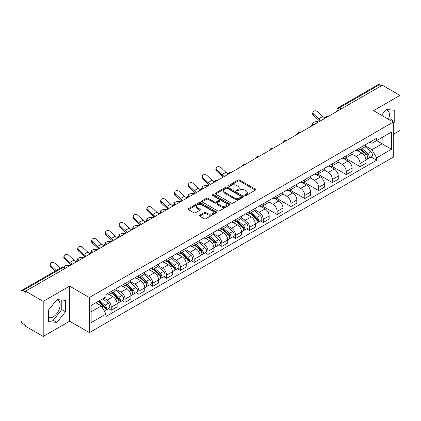 <?xml version="1.0" encoding="UTF-8"?>
<svg xmlns="http://www.w3.org/2000/svg" width="421" height="421" viewBox="0 0 421 421"><rect width="100%" height="100%" fill="white"/><g stroke="black" fill="none" stroke-linecap="round" stroke-linejoin="round"><path stroke-width="0.63" d="M244.906 195.486A0.863 0.495 0 0 0 246.122 195.486L255.363 190.15A1.231 0.71 0 0 0 255.726 189.645A1.231 0.71 0 0 0 255.363 189.145L239.707 180.104A1.231 0.71 0 0 0 237.97 180.104L228.729 185.44A0.863 0.495 0 0 0 228.477 185.793A0.863 0.495 0 0 0 228.729 186.145A0.863 0.495 0 0 0 229.945 186.145L231.14 185.456A3.936 2.273 0 0 1 236.707 185.456L238.012 186.208A3.936 2.273 0 0 1 239.165 187.813A3.936 2.273 0 0 1 238.012 189.424L236.818 190.113A0.863 0.495 0 0 0 236.565 190.466A0.863 0.495 0 0 0 236.818 190.813A0.863 0.495 0 0 0 238.033 190.813L239.233 190.124A3.936 2.273 0 0 1 244.796 190.124L246.101 190.876A3.936 2.273 0 0 1 247.253 192.486A3.936 2.273 0 0 1 246.101 194.092L244.906 194.781A0.863 0.495 0 0 0 244.654 195.133A0.863 0.495 0 0 0 244.906 195.486L244.906 194.781M385.936 109.823A9.772 5.641 -60 0 1 387.383 110.265A9.772 5.641 -60 0 1 388.478 119.269M56.661 299.931A9.772 5.641 -60 0 1 58.103 300.373A9.772 5.641 -60 0 1 59.603 308.204A9.772 5.641 -60 0 1 53.214 316.818A9.772 5.641 -60 0 1 48.389 317.334M199.786 215.157A1.231 0.71 0 0 0 199.428 215.657A1.231 0.71 0 0 0 199.786 216.162L204.18 218.699A1.231 0.71 0 0 0 205.916 218.699L216.184 212.773A1.231 0.71 0 0 0 216.541 212.268A1.231 0.71 0 0 0 216.184 211.768L200.528 202.727A1.231 0.71 0 0 0 198.786 202.727L188.524 208.653A1.231 0.71 0 0 0 188.161 209.158A1.231 0.71 0 0 0 188.524 209.658L193.828 212.721A1.231 0.71 0 0 0 195.57 212.721L199.959 210.184A1.231 0.71 0 0 0 200.322 209.684A1.231 0.71 0 0 0 199.959 209.179L197.328 207.664A3.289 1.9 0 0 1 196.365 206.316A3.289 1.9 0 0 1 198.396 204.564A3.289 1.9 0 0 1 201.98 204.974L212.289 210.926A3.289 1.9 0 0 1 213.252 212.268A3.289 1.9 0 0 1 211.221 214.026A3.289 1.9 0 0 1 207.637 213.61L205.916 212.621A1.231 0.71 0 0 0 204.18 212.621L199.786 215.157L199.786 216.162M89.368 297.531L69.607 286.122L43.205 301.368L25.57 291.19L382.315 85.221L399.95 95.404L373.543 110.649L393.303 122.058L89.368 297.531L89.368 332.627L393.303 157.154L393.303 122.058M231.229 203.08A1.231 0.71 0 0 0 232.971 203.08L243.233 197.154A1.231 0.71 0 0 0 243.591 196.654A1.231 0.71 0 0 0 243.233 196.149L227.577 187.113A1.231 0.71 0 0 0 225.835 187.113L215.573 193.039A1.231 0.71 0 0 0 215.21 193.539A1.231 0.71 0 0 0 215.573 194.039L231.229 203.08M212.915 195.67A0.863 0.495 0 0 1 213.789 195.791L213.789 194.77L229.708 203.959A1.231 0.71 0 0 1 230.066 204.459A1.231 0.71 0 0 1 229.708 204.964L219.441 210.889A1.231 0.71 0 0 1 217.704 210.889L202.048 201.848L202.048 200.843A1.231 0.71 0 0 0 201.685 201.349A1.231 0.71 0 0 0 202.048 201.848M202.048 200.843L206.443 198.307A1.231 0.71 0 0 1 208.179 198.307L214.531 201.975A1.231 0.71 0 0 0 216.268 201.975L219.183 200.291A1.231 0.71 0 0 0 219.541 199.791A1.231 0.71 0 0 0 219.183 199.291L212.573 195.47A0.863 0.495 0 0 1 212.321 195.123A0.863 0.495 0 0 1 212.852 194.66A0.863 0.495 0 0 1 213.789 194.77M43.205 301.368L43.205 336.463L25.57 326.286L25.57 325.259L22.823 323.675A2.505 1.447 -120 0 1 21.05 320.607L21.05 291.648A2.505 1.447 -120 0 1 21.571 290.501L61.708 267.324A2.505 1.447 60 0 1 62.961 267.451L22.823 290.627A2.505 1.447 -120 0 0 21.571 290.501M393.303 134.336L399.95 130.499L399.95 95.404M43.205 336.463L69.607 321.218L89.368 332.627M25.57 291.19L25.57 292.211L22.823 290.627M341.289 108.907L339.431 107.834A2.505 1.447 60 0 0 338.174 107.713L378.316 84.537A2.505 1.447 60 0 1 379.568 84.658L339.431 107.834A2.505 1.447 120 0 0 337.658 110.902L337.658 111.007M381.431 85.731L379.568 84.658M360.076 147.792A5.762 3.326 60 0 1 358.881 150.376L364.728 147.003A5.762 3.326 -120 0 0 365.923 144.414M351.777 153.997L355.998 156.438A5.762 3.326 60 0 1 360.076 163.495L365.923 160.117A5.762 3.326 -120 0 0 361.85 153.06L357.661 150.644M365.923 160.117L365.923 163.243L360.076 166.616L345.415 158.154M358.881 150.376A5.762 3.326 60 0 1 356.045 150.118M360.076 163.495L360.076 166.616M346.251 155.77A5.762 3.326 60 0 1 345.057 158.359L350.909 154.981A5.762 3.326 -120 0 0 352.098 152.397M331.59 166.132L346.251 174.599L352.098 171.221L352.098 168.1A5.762 3.326 -120 0 0 348.025 161.038L343.836 158.622M345.057 158.359A5.762 3.326 60 0 1 342.22 158.096M337.952 161.98L342.178 164.416A5.762 3.326 60 0 1 346.251 171.479L346.251 174.599M332.427 163.753A5.762 3.326 60 0 1 331.232 166.337L337.084 162.964A5.762 3.326 -120 0 0 338.279 160.375M317.766 174.115L332.427 182.577L338.279 179.204L338.279 176.083A5.762 3.326 -120 0 0 334.2 169.021L330.017 166.605M331.232 166.337A5.762 3.326 60 0 1 328.396 166.079M324.128 169.958L328.354 172.4A5.762 3.326 60 0 1 332.427 179.457L332.427 182.577M318.608 171.731A5.762 3.326 60 0 1 317.413 174.32L323.26 170.942A5.762 3.326 -120 0 0 324.454 168.358M303.946 182.093L318.608 190.56L324.454 187.182L324.454 184.061A5.762 3.326 -120 0 0 320.376 177.004L316.192 174.583M317.413 174.32A5.762 3.326 60 0 1 314.571 174.062M310.303 177.941L314.529 180.377A5.762 3.326 60 0 1 318.608 187.44L318.608 190.56M304.783 179.714A5.762 3.326 60 0 1 303.588 182.298L309.435 178.925A5.762 3.326 -120 0 0 310.63 176.336M290.122 190.076L304.783 198.538L310.63 195.165L310.63 192.044A5.762 3.326 -120 0 0 306.556 184.982L302.367 182.567M303.588 182.298A5.762 3.326 60 0 1 300.752 182.04M296.484 185.919L300.705 188.361A5.762 3.326 60 0 1 304.783 195.418L304.783 198.538M290.958 187.692A5.762 3.326 60 0 1 289.764 190.281L295.616 186.903A5.762 3.326 -120 0 0 296.805 184.319M276.297 198.054L290.958 206.522L296.805 203.143L296.805 200.022A5.762 3.326 -120 0 0 292.732 192.965L288.543 190.545M289.764 190.281A5.762 3.326 60 0 1 286.927 190.024M282.659 193.902L286.88 196.339A5.762 3.326 60 0 1 290.958 203.401L290.958 206.522M277.134 195.676A5.762 3.326 60 0 1 275.939 198.265L281.791 194.886A5.762 3.326 -120 0 0 282.986 192.297M262.472 206.037L277.134 214.5L282.986 211.126L282.986 208.006A5.762 3.326 -120 0 0 278.907 200.943L274.724 198.528M275.939 198.265A5.762 3.326 60 0 1 273.103 198.002M268.835 201.88L273.061 204.322A5.762 3.326 60 0 1 277.134 211.379L277.134 214.5M263.314 203.653A5.762 3.326 60 0 1 262.12 206.243L267.966 202.864A5.762 3.326 -120 0 0 269.161 200.28M260.51 220.862L263.314 222.483L269.161 219.104L269.161 215.984A5.762 3.326 -120 0 0 265.083 208.927L260.899 206.506M262.12 206.243A5.762 3.326 60 0 1 259.278 205.985M255.01 209.863L259.236 212.3A5.762 3.326 60 0 1 263.314 219.362L263.314 222.483M249.49 211.637A5.762 3.326 60 0 1 248.295 214.226L254.142 210.847A5.762 3.326 -120 0 0 255.337 208.258M246.685 228.845L249.49 230.461L255.337 227.087L255.337 223.967A5.762 3.326 -120 0 0 251.263 216.904L247.074 214.489M248.295 214.226A5.762 3.326 60 0 1 245.459 213.963M241.191 217.841L245.411 220.283A5.762 3.326 60 0 1 249.49 227.34L249.49 230.461M235.665 219.615A5.762 3.326 60 0 1 234.471 222.204L240.317 218.831A5.762 3.326 -120 0 0 241.512 216.241M232.86 236.823L235.665 238.444L241.512 235.065L241.512 231.945A5.762 3.326 -120 0 0 237.439 224.888L233.25 222.472M234.471 222.204A5.762 3.326 60 0 1 231.634 221.946M227.366 225.824L231.587 228.261A5.762 3.326 60 0 1 235.665 235.323L235.665 238.444M221.841 227.598A5.762 3.326 60 0 1 220.646 230.187L226.498 226.808A5.762 3.326 -120 0 0 227.693 224.219M219.036 244.806L221.841 246.427L227.693 243.049L227.693 239.928A5.762 3.326 -120 0 0 223.614 232.866L219.43 230.45M220.646 230.187A5.762 3.326 60 0 1 217.81 229.924M213.542 233.808L217.768 236.244A5.762 3.326 60 0 1 221.841 243.306L221.841 246.427M208.016 235.581A5.762 3.326 60 0 1 206.827 238.165L212.673 234.792A5.762 3.326 -120 0 0 213.868 232.203M205.216 252.784L208.021 254.405L213.868 251.027L213.868 247.906A5.762 3.326 -120 0 0 209.79 240.849L205.606 238.433M206.827 238.165A5.762 3.326 60 0 1 203.985 237.907M199.717 241.786L203.943 244.222A5.762 3.326 60 0 1 208.021 251.284L208.021 254.405M194.197 243.559A5.762 3.326 60 0 1 193.002 246.148L198.849 242.77A5.762 3.326 -120 0 0 200.043 240.18M191.392 260.767L194.197 262.388L200.043 259.01L200.043 255.889A5.762 3.326 -120 0 0 195.97 248.827L191.781 246.411M193.002 246.148A5.762 3.326 60 0 1 190.166 245.885M185.898 249.769L190.118 252.205A5.762 3.326 60 0 1 194.197 259.268L194.197 262.388M180.372 251.542A5.762 3.326 60 0 1 179.178 254.126L185.024 250.753A5.762 3.326 -120 0 0 186.219 248.164M177.567 268.751L180.372 270.366L186.219 266.993L186.219 263.872A5.762 3.326 -120 0 0 182.146 256.81L177.957 254.395M179.178 254.126A5.762 3.326 60 0 1 176.341 253.868M172.073 257.747L176.294 260.189A5.762 3.326 60 0 1 180.372 267.246L180.372 270.366M166.548 259.52A5.762 3.326 60 0 1 165.353 262.109L171.205 258.731A5.762 3.326 -120 0 0 172.4 256.147M163.743 276.729L166.548 278.349L172.4 274.971L172.4 271.85A5.762 3.326 -120 0 0 168.321 264.793L164.137 262.372M165.353 262.109A5.762 3.326 60 0 1 162.517 261.846M158.249 265.73L162.474 268.166A5.762 3.326 60 0 1 166.548 275.229L166.548 278.349M152.723 267.503A5.762 3.326 60 0 1 151.534 270.087L157.38 266.714A5.762 3.326 -120 0 0 158.575 264.125M149.923 284.712L152.728 286.327L158.575 282.954L158.575 279.833A5.762 3.326 -120 0 0 154.496 272.771L150.313 270.356M151.534 270.087A5.762 3.326 60 0 1 148.692 269.829M144.424 273.708L148.65 276.15A5.762 3.326 60 0 1 152.728 283.207L152.728 286.327M138.904 275.481A5.762 3.326 60 0 1 137.709 278.07L143.556 274.692A5.762 3.326 -120 0 0 144.75 272.108M136.099 292.69L138.904 294.311L144.75 290.932L144.75 287.811A5.762 3.326 -120 0 0 140.677 280.754L136.488 278.334M137.709 278.07A5.762 3.326 60 0 1 134.873 277.813M130.605 281.691L134.825 284.128A5.762 3.326 60 0 1 138.904 291.19L138.904 294.311M125.079 283.465A5.762 3.326 60 0 1 123.885 286.054L129.731 282.675A5.762 3.326 -120 0 0 130.926 280.086M122.274 300.673L125.079 302.289L130.926 298.915L130.926 295.795A5.762 3.326 -120 0 0 126.853 288.732L122.664 286.317M123.885 286.054A5.762 3.326 60 0 1 121.048 285.791M116.78 289.669L121.001 292.111A5.762 3.326 60 0 1 125.079 299.168L125.079 302.289M111.255 291.443A5.762 3.326 60 0 1 110.06 294.032L115.912 290.653A5.762 3.326 -120 0 0 117.106 288.069M108.45 308.651L111.255 310.272L117.106 306.893L117.106 303.773A5.762 3.326 -120 0 0 113.028 296.716L108.844 294.295M110.06 294.032A5.762 3.326 60 0 1 107.223 293.774M103.813 298.147L107.181 300.089A5.762 3.326 60 0 1 111.255 307.151L111.255 310.272M369.864 142.135L371.948 143.34L391.53 132.031L382.142 137.457L382.142 143.798L371.948 149.681L365.596 146.019M91.141 311.808L101.329 305.925L106.029 314.055L91.141 322.649L91.141 305.462L106.029 296.868L106.029 294.463L376.648 138.225L376.648 140.63L391.53 149.223L376.648 157.817L371.948 149.681M391.53 132.031L391.53 149.223M106.029 314.055L106.029 316.46L376.648 160.222L376.648 157.817M393.303 123.464L394.766 121.643L394.766 110.244L386.215 109.481L381.558 115.275M69.607 286.122L69.607 321.218M48.389 321.623L56.935 322.386L65.487 311.75L65.487 300.352L56.935 299.584L48.389 310.224L48.389 321.623M101.329 305.925L95.835 302.752M371.096 157.017L376.648 160.222M390.356 120.353L391.046 119.496L391.046 109.913M391.046 119.496L394.766 121.643M48.389 319.807L53.214 320.239L61.766 309.603L61.766 300.015M53.214 320.239L56.935 322.386M61.766 309.603L65.487 311.75M245.248 195.607L246.101 195.112A3.936 2.273 0 0 0 247.253 193.507L247.253 192.486M239.165 187.813L239.165 188.84A3.936 2.273 0 0 1 238.012 190.445L237.16 190.934M255.347 190.16L239.707 181.13A1.231 0.71 0 0 0 237.97 181.13L229.071 186.266M243.217 197.165L227.577 188.134A1.231 0.71 0 0 0 225.835 188.134L215.589 194.049M241.059 197.002A0.863 0.495 0 0 0 241.312 196.654A0.863 0.495 0 0 0 241.059 196.302L227.314 188.366A0.863 0.495 0 0 0 226.098 188.366L224.835 189.092A3.936 2.273 0 0 0 223.683 190.702A3.936 2.273 0 0 0 224.835 192.308L234.229 197.733A3.936 2.273 0 0 0 239.796 197.733L241.059 197.002L241.059 198.028A0.863 0.495 0 0 0 241.312 197.675L241.312 196.654M223.683 190.702L223.683 191.723A3.936 2.273 0 0 0 224.835 193.334L224.835 192.308M241.059 198.028L239.796 198.754A3.936 2.273 0 0 1 234.229 198.754L224.835 193.334M202.064 201.859L206.443 199.333L206.443 198.307M219.541 199.791L219.541 200.812A1.231 0.71 0 0 1 219.183 201.317L216.268 203.001A1.231 0.71 0 0 1 214.531 203.001L208.179 199.333A1.231 0.71 0 0 0 206.443 199.333M213.789 195.791L229.692 204.974M221.12 205.78A3.289 1.9 0 0 0 224.703 206.19A3.289 1.9 0 0 0 226.735 204.438A3.289 1.9 0 0 0 225.772 203.09L222.141 200.996A1.231 0.71 0 0 0 220.399 200.996L217.489 202.68A1.231 0.71 0 0 0 217.125 203.18A1.231 0.71 0 0 0 217.489 203.685L221.12 205.78L221.12 206.8A3.289 1.9 0 0 0 224.703 207.216A3.289 1.9 0 0 0 226.735 205.459L226.735 204.438M217.125 203.18L217.125 204.206A1.231 0.71 0 0 0 217.489 204.706L217.489 203.685M221.12 206.8L217.489 204.706M213.252 212.268L213.252 213.294A3.289 1.9 0 0 1 211.221 215.047A3.289 1.9 0 0 1 207.637 214.636L205.916 213.642A1.231 0.71 0 0 0 204.18 213.642L199.801 216.173M196.365 206.316L196.365 207.343A3.289 1.9 0 0 0 197.328 208.684L197.328 207.664M199.959 209.179L199.959 210.184L197.328 208.684M216.168 212.779L200.528 203.753A1.231 0.71 0 0 0 198.786 203.753L188.54 209.669L188.524 208.653M318.644 121.985L317.45 121.722A2.884 1.095 -13.1 0 0 314.25 122.111A2.884 1.095 -13.1 0 0 312.603 123.553A2.884 1.095 -13.1 0 0 313.371 124.074L314.571 124.337M360.476 149.455L366.107 154.486A3.131 1.81 60 0 1 367.091 159.327L365.923 160.001M360.623 149.592L363.276 151.123M361.044 149.129L367.312 154.723A1.505 0.868 60 0 1 367.78 157.049A1.505 0.868 60 0 1 367.644 157.101M361.981 148.587L367.612 153.612A3.131 1.81 60 0 1 368.596 158.459A3.131 1.81 60 0 1 367.649 158.559M365.123 146.703L370.806 151.77A3.131 1.81 60 0 1 371.785 156.617L368.596 158.459M325.033 117.996A7.767 4.484 60 0 1 322.733 116.428L317.792 111.802A2.884 2.084 17.7 0 0 315.008 110.812A2.884 2.084 17.7 0 0 313.008 112.102A2.884 2.084 17.7 0 0 313.719 114.154L313.371 115.228A2.884 2.084 -162.3 0 1 312.666 113.17L313.008 112.102M321.26 120.474A7.767 4.484 60 0 1 318.655 118.78L313.719 114.154M313.371 115.228L318.313 119.853A9.399 5.426 -120 0 0 320.028 121.185M208.058 185.829L206.864 185.566A2.884 1.095 -13.1 0 0 203.664 185.956A2.884 1.095 -13.1 0 0 202.017 187.403A2.884 1.095 -13.1 0 0 202.785 187.924L203.985 188.182M249.89 213.305L255.521 218.331A3.131 1.81 60 0 1 256.505 223.172L255.337 223.851M250.037 213.436L252.689 214.968M250.458 212.973L256.726 218.567A1.505 0.868 60 0 1 257.194 220.893A1.505 0.868 60 0 1 257.057 220.946M251.395 212.437L257.026 217.462A3.131 1.81 60 0 1 258.01 222.304A3.131 1.81 60 0 1 257.063 222.404M254.537 210.547L260.22 215.62A3.131 1.81 60 0 1 261.199 220.462L258.01 222.304M194.234 193.807L193.039 193.549A2.884 1.095 -13.1 0 0 189.839 193.939A2.884 1.095 -13.1 0 0 188.198 195.381A2.884 1.095 -13.1 0 0 188.966 195.902L190.16 196.165M236.065 221.283L241.696 226.309A3.131 1.81 60 0 1 242.68 231.155L241.512 231.829M236.213 221.42L238.865 222.951M236.634 220.957L242.901 226.551A1.505 0.868 60 0 1 243.375 228.877A1.505 0.868 60 0 1 243.238 228.929M237.57 220.415L243.206 225.44A3.131 1.81 60 0 1 244.185 230.287A3.131 1.81 60 0 1 243.243 230.387M240.712 218.531L246.396 223.598A3.131 1.81 60 0 1 247.38 228.445L244.185 230.287M180.414 201.791L179.214 201.533A2.884 1.095 -13.1 0 0 176.015 201.917A2.884 1.095 -13.1 0 0 174.373 203.364A2.884 1.095 -13.1 0 0 175.141 203.885L176.336 204.143M222.241 229.266L227.877 234.292A3.131 1.81 60 0 1 228.856 239.139L227.687 239.812M222.393 229.398L225.04 230.929M222.809 228.94L229.077 234.529A1.505 0.868 60 0 1 229.55 236.855A1.505 0.868 60 0 1 229.413 236.912M223.746 228.398L229.382 233.423A3.131 1.81 60 0 1 230.366 238.265A3.131 1.81 60 0 1 229.419 238.365M226.887 226.509L232.571 231.582A3.131 1.81 60 0 1 233.555 236.423L230.366 238.265M166.59 209.774L165.395 209.511A2.884 1.095 -13.1 0 0 162.19 209.9A2.884 1.095 -13.1 0 0 160.548 211.342A2.884 1.095 -13.1 0 0 161.317 211.863L162.511 212.126M208.416 237.244L214.052 242.275A3.131 1.81 60 0 1 215.036 247.116L213.868 247.79M208.569 237.381L211.221 238.912M208.984 236.918L215.257 242.512A1.505 0.868 60 0 1 215.726 244.838A1.505 0.868 60 0 1 215.589 244.89M209.926 236.376L215.557 241.401A3.131 1.81 60 0 1 216.541 246.248A3.131 1.81 60 0 1 215.594 246.348M213.068 234.492L218.746 239.56A3.131 1.81 60 0 1 219.73 244.406L216.541 246.248M152.765 217.752L151.571 217.494A2.884 1.095 -13.1 0 0 148.371 217.878A2.884 1.095 -13.1 0 0 146.724 219.325A2.884 1.095 -13.1 0 0 147.492 219.846L148.687 220.104M194.597 245.227L200.228 250.253A3.131 1.81 60 0 1 201.212 255.1L200.043 255.773M194.744 245.359L197.396 246.89M195.165 244.901L201.433 250.49A1.505 0.868 60 0 1 201.901 252.816A1.505 0.868 60 0 1 201.764 252.874M196.102 244.359L201.733 249.385A3.131 1.81 60 0 1 202.717 254.226A3.131 1.81 60 0 1 201.77 254.331M199.244 242.47L204.927 247.543A3.131 1.81 60 0 1 205.906 252.384L202.717 254.226M138.941 225.735L137.746 225.472A2.884 1.095 -13.1 0 0 134.546 225.861A2.884 1.095 -13.1 0 0 132.904 227.303A2.884 1.095 -13.1 0 0 133.673 227.824L134.867 228.087M180.772 253.21L186.403 258.236A3.131 1.81 60 0 1 187.387 263.078L186.219 263.751M180.919 253.342L183.572 254.873M181.34 252.879L187.608 258.473A1.505 0.868 60 0 1 188.082 260.799A1.505 0.868 60 0 1 187.945 260.852M182.277 252.337L187.913 257.363A3.131 1.81 60 0 1 188.892 262.209A3.131 1.81 60 0 1 187.95 262.309M185.419 250.453L191.102 255.521A3.131 1.81 60 0 1 192.087 260.367L188.892 262.209M125.121 233.713L123.921 233.455A2.884 1.095 -13.1 0 0 120.722 233.839A2.884 1.095 -13.1 0 0 119.08 235.286A2.884 1.095 -13.1 0 0 119.848 235.807L121.043 236.065M166.948 261.188L172.584 266.214A3.131 1.81 60 0 1 173.563 271.061L172.394 271.734M167.1 261.32L169.747 262.851M167.516 260.862L173.784 266.456A1.505 0.868 60 0 1 174.257 268.777A1.505 0.868 60 0 1 174.12 268.835M168.453 260.32L174.089 265.346A3.131 1.81 60 0 1 175.073 270.187A3.131 1.81 60 0 1 174.126 270.293M171.594 258.431L177.278 263.504A3.131 1.81 60 0 1 178.262 268.345L175.073 270.187M111.297 241.696L110.102 241.433A2.884 1.095 -13.1 0 0 106.897 241.822A2.884 1.095 -13.1 0 0 105.255 243.264A2.884 1.095 -13.1 0 0 106.024 243.785L107.218 244.048M153.123 269.172L158.759 274.197A3.131 1.81 60 0 1 159.743 279.039L158.575 279.718M153.276 269.303L155.928 270.835M153.691 268.84L159.959 274.434A1.505 0.868 60 0 1 160.433 276.76A1.505 0.868 60 0 1 160.296 276.813M154.633 268.298L160.264 273.324A3.131 1.81 60 0 1 161.248 278.17A3.131 1.81 60 0 1 160.301 278.27M157.775 266.414L163.453 271.482A3.131 1.81 60 0 1 164.437 276.329L161.248 278.17M97.472 249.674L96.277 249.416A2.884 1.095 -13.1 0 0 93.078 249.806A2.884 1.095 -13.1 0 0 91.431 251.248A2.884 1.095 -13.1 0 0 92.199 251.769L93.394 252.026M139.304 277.15L144.935 282.175A3.131 1.81 60 0 1 145.919 287.022L144.75 287.696M139.451 277.281L142.103 278.813M139.872 276.823L146.14 282.417A1.505 0.868 60 0 1 146.608 284.738A1.505 0.868 60 0 1 146.471 284.796M140.809 276.281L146.44 281.307A3.131 1.81 60 0 1 147.424 286.154A3.131 1.81 60 0 1 146.476 286.254M143.95 274.397L149.634 279.465A3.131 1.81 60 0 1 150.613 284.312L147.424 286.154M228.271 173.862A7.767 4.484 60 0 1 225.966 172.294L221.03 167.663A2.884 2.084 17.7 0 0 218.246 166.679A2.884 2.084 17.7 0 0 216.247 167.963A2.884 2.084 17.7 0 0 216.952 170.021L216.61 171.089A2.884 2.084 -162.3 0 1 215.905 169.037L216.247 167.963M224.498 176.336A7.767 4.484 60 0 1 221.893 174.647L216.952 170.021M216.61 171.089L221.551 175.72A9.399 5.426 -120 0 0 223.267 177.052M214.447 181.84A7.767 4.484 60 0 1 212.147 180.272L207.206 175.646A2.884 2.084 17.7 0 0 204.422 174.657A2.884 2.084 17.7 0 0 202.422 175.946A2.884 2.084 17.7 0 0 203.127 177.999L202.785 179.072A2.884 2.084 -162.3 0 1 202.08 177.02L202.422 175.946M210.674 184.319A7.767 4.484 60 0 1 208.069 182.625L203.127 177.999M202.785 179.072L207.727 183.698A9.399 5.426 -120 0 0 209.442 185.03M200.622 189.824A7.767 4.484 60 0 1 198.323 188.255L193.381 183.624A2.884 2.084 17.7 0 0 190.597 182.64A2.884 2.084 17.7 0 0 188.597 183.924A2.884 2.084 17.7 0 0 189.308 185.982L188.966 187.05A2.884 2.084 -162.3 0 1 188.255 184.998L188.597 183.924M196.854 192.297A7.767 4.484 60 0 1 194.244 190.608L189.308 185.982M188.966 187.05L193.902 191.681A9.399 5.426 -120 0 0 195.618 193.013M186.803 197.807A7.767 4.484 60 0 1 184.498 196.233L179.562 191.608A2.884 2.084 17.7 0 0 176.778 190.624A2.884 2.084 17.7 0 0 174.778 191.908A2.884 2.084 17.7 0 0 175.483 193.96L175.141 195.034A2.884 2.084 -162.3 0 1 174.431 192.981L174.778 191.908M183.03 200.28A7.767 4.484 60 0 1 180.425 198.591L175.483 193.96M175.141 195.034L180.077 199.659A9.399 5.426 -120 0 0 181.793 200.991M172.978 205.785A7.767 4.484 60 0 1 170.673 204.217L165.737 199.591A2.884 2.084 17.7 0 0 162.953 198.601A2.884 2.084 17.7 0 0 160.954 199.886A2.884 2.084 17.7 0 0 161.659 201.943L161.317 203.011A2.884 2.084 -162.3 0 1 160.612 200.959L160.954 199.886M169.205 208.258A7.767 4.484 60 0 1 166.6 206.569L161.659 201.943M161.317 203.011L166.258 207.642A9.399 5.426 -120 0 0 167.974 208.974M159.154 213.768A7.767 4.484 60 0 1 156.854 212.195L151.913 207.569A2.884 2.084 17.7 0 0 149.129 206.585A2.884 2.084 17.7 0 0 147.129 207.869A2.884 2.084 17.7 0 0 147.834 209.921L147.492 210.995A2.884 2.084 -162.3 0 1 146.787 208.942L147.129 207.869M155.381 216.241A7.767 4.484 60 0 1 152.776 214.552L147.834 209.921M147.492 210.995L152.434 215.62A9.399 5.426 -120 0 0 154.149 216.952M145.329 221.746A7.767 4.484 60 0 1 143.029 220.178L138.088 215.552A2.884 2.084 17.7 0 0 135.304 214.563A2.884 2.084 17.7 0 0 133.304 215.852A2.884 2.084 17.7 0 0 134.015 217.904L133.673 218.978A2.884 2.084 -162.3 0 1 132.962 216.92L133.304 215.852M141.561 224.225A7.767 4.484 60 0 1 138.951 222.53L134.015 217.904M133.673 218.978L138.609 223.604A9.399 5.426 -120 0 0 140.325 224.935M131.51 229.729A7.767 4.484 60 0 1 129.205 228.161L124.269 223.53A2.884 2.084 17.7 0 0 121.485 222.546A2.884 2.084 17.7 0 0 119.485 223.83A2.884 2.084 17.7 0 0 120.19 225.882L119.848 226.956A2.884 2.084 -162.3 0 1 119.138 224.903L119.485 223.83M127.737 232.203A7.767 4.484 60 0 1 125.132 230.513L120.19 225.882M119.848 226.956L124.784 231.582A9.399 5.426 -120 0 0 126.5 232.913M117.685 237.707A7.767 4.484 60 0 1 115.38 236.139L110.444 231.513A2.884 2.084 17.7 0 0 107.66 230.524A2.884 2.084 17.7 0 0 105.66 231.813A2.884 2.084 17.7 0 0 106.366 233.865L106.024 234.939A2.884 2.084 -162.3 0 1 105.318 232.881L105.66 231.813M113.912 240.186A7.767 4.484 60 0 1 111.307 238.491L106.366 233.865M106.024 234.939L110.965 239.565A9.399 5.426 -120 0 0 112.681 240.896M103.861 245.69A7.767 4.484 60 0 1 101.561 244.122L96.62 239.491A2.884 2.084 17.7 0 0 93.836 238.507A2.884 2.084 17.7 0 0 91.836 239.791A2.884 2.084 17.7 0 0 92.541 241.843L92.199 242.917A2.884 2.084 -162.3 0 1 91.494 240.865L91.836 239.791M100.087 248.164A7.767 4.484 60 0 1 97.483 246.474L92.541 241.843M92.199 242.917L97.14 247.548A9.399 5.426 -120 0 0 98.856 248.879M83.647 257.657L82.453 257.394A2.884 1.095 -13.1 0 0 79.253 257.784A2.884 1.095 -13.1 0 0 77.611 259.225A2.884 1.095 -13.1 0 0 78.38 259.752L79.574 260.01M125.479 285.133L131.11 290.158A3.131 1.81 60 0 1 132.094 295L130.926 295.679M125.626 285.264L128.279 286.796M126.047 284.801L132.315 290.395A1.505 0.868 60 0 1 132.789 292.721A1.505 0.868 60 0 1 132.652 292.774M126.984 284.259L132.62 289.29A3.131 1.81 60 0 1 133.599 294.132A3.131 1.81 60 0 1 132.657 294.232M130.126 282.375L135.809 287.448A3.131 1.81 60 0 1 136.793 292.29L133.599 294.132M90.036 253.668A7.767 4.484 60 0 1 87.736 252.1L82.795 247.474A2.884 2.084 17.7 0 0 80.011 246.485A2.884 2.084 17.7 0 0 78.011 247.774A2.884 2.084 17.7 0 0 78.722 249.827L78.38 250.9A2.884 2.084 -162.3 0 1 77.669 248.848L78.011 247.774M86.268 256.147A7.767 4.484 60 0 1 83.658 254.452L78.722 249.827M78.38 250.9L83.316 255.526A9.399 5.426 -120 0 0 85.031 256.857M69.828 265.635L68.628 265.377A2.884 1.095 -13.1 0 0 65.529 265.73A2.884 1.095 -13.1 0 0 63.776 267.125M111.654 293.111L117.291 298.136A3.131 1.81 60 0 1 118.269 302.983L117.101 303.657M111.807 293.248L114.454 294.774M112.223 292.784L118.49 298.378A1.505 0.868 60 0 1 118.964 300.705A1.505 0.868 60 0 1 118.827 300.757M113.16 292.242L118.796 297.268A3.131 1.81 60 0 1 119.78 302.115A3.131 1.81 60 0 1 118.833 302.215M116.301 290.358L121.985 295.426A3.131 1.81 60 0 1 122.969 300.273L119.78 302.115M65.134 267.856L65.75 267.993M76.217 261.651A7.767 4.484 60 0 1 73.912 260.083L68.976 255.452A2.884 2.084 17.7 0 0 66.192 254.468A2.884 2.084 17.7 0 0 64.187 255.752A2.884 2.084 17.7 0 0 64.897 257.81L64.555 258.878A2.884 2.084 -162.3 0 1 63.845 256.826L64.187 255.752M72.444 264.125A7.767 4.484 60 0 1 69.839 262.436L64.897 257.81M64.555 258.878L69.491 263.509A9.399 5.426 -120 0 0 71.207 264.841M98.177 301.399L103.466 306.12A3.131 1.81 60 0 1 104.45 310.961L104.292 311.051M98.23 301.368L100.635 302.757M98.746 301.073L104.666 306.356A1.505 0.868 60 0 1 105.139 308.682A1.505 0.868 60 0 1 105.003 308.735M99.682 300.531L104.971 305.251A3.131 1.81 60 0 1 105.955 310.093A3.131 1.81 60 0 1 105.008 310.193M102.871 298.689L108.16 303.409A3.131 1.81 60 0 1 109.144 308.251L105.955 310.093M60.224 268.188A7.767 4.484 60 0 1 60.087 268.061L55.151 263.435A2.884 2.084 17.7 0 0 52.367 262.446A2.884 2.084 17.7 0 0 50.367 263.735A2.884 2.084 17.7 0 0 51.073 265.788L50.73 266.861A2.884 2.084 -162.3 0 1 50.025 264.809L50.367 263.735M56.146 270.54A7.767 4.484 60 0 1 56.014 270.414L51.073 265.788M50.73 266.861L55.225 271.071M337.747 110.955L337.658 110.902A2.505 1.447 0 0 1 336.921 109.881L336.921 111.428M125.079 299.168L130.926 295.795M138.904 291.19L144.75 287.811M152.728 283.207L158.575 279.833M166.548 275.229L172.4 271.85M180.372 267.246L186.219 263.872M194.197 259.268L200.043 255.889M208.021 251.284L213.868 247.906M221.841 243.306L227.693 239.928M235.665 235.323L241.512 231.945M249.49 227.34L255.337 223.967M263.314 219.362L269.161 215.984M277.134 211.379L282.986 208.006M290.958 203.401L296.805 200.022M304.783 195.418L310.63 192.044M318.608 187.44L324.454 184.061M332.427 179.457L338.279 176.083M346.251 171.479L352.098 168.1M111.255 307.151L117.106 303.773M107.181 300.089L113.028 296.716M121.001 292.111L126.853 288.732M134.825 284.128L140.677 280.754M148.65 276.15L154.496 272.771M162.474 268.166L168.321 264.793M176.294 260.189L182.146 256.81M190.118 252.205L195.97 248.827M203.943 244.222L209.79 240.849M217.768 236.244L223.614 232.866M231.587 228.261L237.439 224.888M245.411 220.283L251.263 216.904M259.236 212.3L265.083 208.927M273.061 204.322L278.907 200.943M286.88 196.339L292.732 192.965M300.705 188.361L306.556 184.982M314.529 180.377L320.376 177.004M328.354 172.4L334.2 169.021M342.178 164.416L348.025 161.038M355.998 156.438L361.85 153.06M327.933 116.622A2.505 1.447 120 0 0 326.822 117.259M314.108 124.6A2.505 1.447 120 0 0 313.003 125.242M300.284 132.583A2.505 1.447 120 0 0 299.178 133.22M286.459 140.561A2.505 1.447 120 0 0 285.354 141.203M272.64 148.545A2.505 1.447 120 0 0 271.529 149.181M258.815 156.528A2.505 1.447 120 0 0 257.71 157.165M244.99 164.506A2.505 1.447 120 0 0 243.885 165.143M231.166 172.489A2.505 1.447 120 0 0 230.061 173.126M217.347 180.467A2.505 1.447 120 0 0 216.236 181.109M203.522 188.45A2.505 1.447 120 0 0 202.417 189.087M189.697 196.428A2.505 1.447 120 0 0 188.592 197.07M175.873 204.411A2.505 1.447 120 0 0 174.768 205.048M162.053 212.389A2.505 1.447 120 0 0 160.943 213.031M148.229 220.372A2.505 1.447 120 0 0 147.124 221.009M134.404 228.35A2.505 1.447 120 0 0 133.299 228.992M120.58 236.334A2.505 1.447 120 0 0 119.475 236.97M106.76 244.317A2.505 1.447 120 0 0 105.65 244.954M92.936 252.295A2.505 1.447 120 0 0 91.831 252.932M79.111 260.278A2.505 1.447 120 0 0 78.006 260.915M64.823 268.524L62.961 267.451A2.505 1.447 120 0 1 64.218 267.324A2.505 2.505 0 0 0 61.708 267.324M246.101 195.112L246.101 194.092M236.818 190.813L236.818 190.113M238.012 190.445L238.012 189.424M228.729 186.145L228.729 185.44M237.97 181.13L237.97 180.104M239.707 181.13L239.707 180.104M255.363 190.15L255.363 189.145M215.573 194.039L215.573 193.039M225.835 188.134L225.835 187.113M227.577 188.134L227.577 187.113M243.233 197.154L243.233 196.149M234.229 198.754L234.229 197.733M239.796 198.754L239.796 197.733M208.179 199.333L208.179 198.307M214.531 203.001L214.531 201.975M216.268 203.001L216.268 201.975M219.183 201.317L219.183 200.291M229.708 204.964L229.708 203.959M204.18 213.642L204.18 212.621M205.916 213.642L205.916 212.621M207.637 214.636L207.637 213.61M198.786 203.753L198.786 202.727M200.528 203.753L200.528 202.727M216.184 212.773L216.184 211.768M313.371 124.074L313.44 124.363M366.107 154.486L364.349 155.496M368.096 156.359L367.528 156.686M370.806 151.77L367.612 153.612M318.655 118.78L322.733 116.428M202.785 187.924L202.854 188.208M255.521 218.331L253.763 219.346M257.51 220.204L256.942 220.53M260.22 215.62L257.026 217.462M188.966 195.902L189.029 196.191M241.696 226.309L239.944 227.324M243.685 228.187L243.122 228.514M246.396 223.598L243.206 225.44M175.141 203.885L175.21 204.169M227.877 234.292L226.119 235.307M229.861 236.165L229.298 236.491M232.571 231.582L229.382 233.423M161.317 211.863L161.385 212.152M214.052 242.275L212.295 243.285M216.036 244.148L215.473 244.475M218.746 239.56L215.557 241.401M147.492 219.846L147.56 220.13M200.228 250.253L198.47 251.269M202.217 252.126L201.648 252.453M204.927 247.543L201.733 249.385M133.673 227.824L133.736 228.114M186.403 258.236L184.651 259.247M188.392 260.11L187.829 260.436M191.102 255.521L187.913 257.363M119.848 235.807L119.917 236.092M172.584 266.214L170.826 267.23M174.568 268.093L174.005 268.419M177.278 263.504L174.089 265.346M106.024 243.785L106.092 244.075M158.759 274.197L157.001 275.208M160.743 276.071L160.18 276.397M163.453 271.482L160.264 273.324M92.199 251.769L92.267 252.053M144.935 282.175L143.177 283.191M146.924 284.054L146.355 284.38M149.634 279.465L146.44 281.307M221.893 174.647L225.966 172.294M208.069 182.625L212.147 180.272M194.244 190.608L198.323 188.255M180.425 198.591L184.498 196.233M166.6 206.569L170.673 204.217M152.776 214.552L156.854 212.195M138.951 222.53L143.029 220.178M125.132 230.513L129.205 228.161M111.307 238.491L115.38 236.139M97.483 246.474L101.561 244.122M78.38 259.752L78.443 260.036M131.11 290.158L129.358 291.169M133.099 292.032L132.536 292.358M135.809 287.448L132.62 289.29M83.658 254.452L87.736 252.1M117.291 298.136L115.533 299.152M119.275 300.015L118.711 300.341M121.985 295.426L118.796 297.268M69.839 262.436L73.912 260.083M103.466 306.12L101.95 306.993M105.45 307.993L104.887 308.319M108.16 303.409L104.971 305.251M56.014 270.414L60.087 268.061M328.143 116.496A2.505 2.505 0 0 0 324.928 118.354M314.319 124.479A2.505 2.505 0 0 0 311.103 126.337M300.499 132.462A2.505 2.505 0 0 0 297.284 134.315M286.675 140.44A2.505 2.505 0 0 0 283.459 142.298M272.85 148.424A2.505 2.505 0 0 0 269.635 150.276M259.026 156.401A2.505 2.505 0 0 0 255.81 158.259M245.206 164.385A2.505 2.505 0 0 0 241.991 166.242M231.382 172.363A2.505 2.505 0 0 0 228.166 174.22M217.557 180.346A2.505 2.505 0 0 0 214.342 182.204M203.732 188.324A2.505 2.505 0 0 0 200.517 190.181M189.913 196.307A2.505 2.505 0 0 0 186.698 198.165M176.089 204.285A2.505 2.505 0 0 0 172.873 206.143M162.264 212.268A2.505 2.505 0 0 0 159.049 214.126M148.439 220.251A2.505 2.505 0 0 0 145.224 222.104M134.62 228.229A2.505 2.505 0 0 0 131.399 230.087M120.795 236.213A2.505 2.505 0 0 0 117.58 238.065M106.971 244.191A2.505 2.505 0 0 0 103.755 246.048M93.146 252.174A2.505 2.505 0 0 0 89.931 254.031M79.327 260.152A2.505 2.505 0 0 0 76.106 262.009M65.56 268.103L64.218 267.324M338.174 107.713A2.505 2.505 0 0 0 336.921 109.881M312.819 124.469L312.603 123.553M202.233 188.319L202.017 187.403M188.408 196.297L188.198 195.381M174.583 204.28L174.373 203.364M160.764 212.258L160.548 211.342M146.94 220.241L146.724 219.325M133.115 228.219L132.904 227.303M119.29 236.202L119.08 235.286M105.471 244.18L105.255 243.264M91.646 252.163L91.431 251.248M77.822 260.141L77.611 259.225"/></g></svg>

